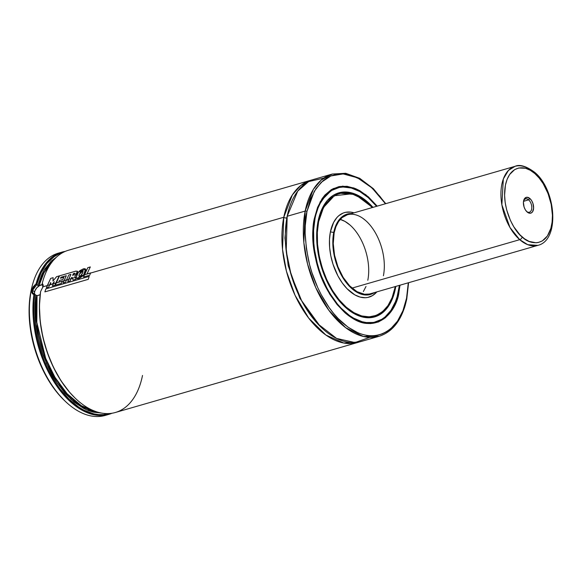 <?xml version="1.0" encoding="UTF-8"?>
<svg xmlns="http://www.w3.org/2000/svg" width="582" height="582" viewBox="0 0 582 582"><rect width="100%" height="100%" fill="white"/><g stroke="black" fill="none" stroke-linecap="round" stroke-linejoin="round"><path stroke-width="0.87" d="M283.783 217.253L292.375 194.89L300.814 185.454L312.621 179.78A84.441 48.823 -106.1 0 0 310.912 180.216A84.441 48.823 -106.1 0 0 283.783 217.253A2.168 1.179 -168.7 0 0 286.773 217.894A2.168 1.179 11.3 0 1 283.783 217.253L90.588 273.06L283.783 217.253L282.517 249.343L286.439 271.227L295.045 295.292L308.656 318.056L325.869 335.028L343.78 343.024L359.458 341.918A84.441 48.823 -106.1 0 1 357.777 342.463A84.441 48.823 -106.1 0 1 301.069 306.779A84.441 48.823 -106.1 0 1 283.783 217.253M341.423 187.142L340.179 186.393M287.763 213.579L286.773 217.894L284.954 238.023L288.199 265.698L299.817 298.188L320.406 326.582L299.817 298.188L288.199 265.698L284.954 238.023L286.773 217.894A2.168 1.179 -168.7 0 0 286.875 217.864A2.168 1.179 11.3 0 1 286.773 217.894L287.763 213.579M34.112 287.13L32.643 290.251L34.585 291.946L32.643 290.251C32.301 292.462 33.043 293.845 34.869 294.397L33.887 294.579A84.441 48.823 73.9 0 0 55.13 383.589A84.441 48.823 73.9 0 0 112.028 413.235A84.441 48.823 -106.1 0 1 108.79 414.384A84.441 48.823 -106.1 0 1 53.646 381.268A84.441 48.823 -106.1 0 1 33.887 294.579L34.84 294.419L34.098 301.476L34.062 316.404L34.753 324.13L37.539 339.764L42.108 355.158L45.003 362.586L48.27 369.737L55.821 382.978L60.026 388.936L69.112 399.267L78.81 407.167L83.786 410.114L93.731 413.86L98.627 414.624L103.4 414.646L109.387 413.54A83.793 48.444 -106.1 0 1 54.424 380.795A83.793 48.444 -106.1 0 1 34.84 294.419L37.044 295.802L40.311 294.674L36.761 295.758L32.941 292.979M42.821 287.312L42.29 283.245L43.003 284.751L42.944 286.824L47.302 285.566L42.944 286.824L40.653 291.451A84.441 48.823 73.9 0 0 59.881 378.802A84.441 48.823 73.9 0 0 115.382 412.485L357.777 342.463M42.77 285.005A6.497 3.943 -48.9 0 0 34.585 291.946A6.497 3.943 -48.9 0 0 34.709 294.361M534.516 172.192C526.208 166.117 519.719 164.16 515.055 166.321A41.14 23.782 -106.1 0 1 533.236 172.01A2.597 1.579 131.1 0 1 534.516 172.192A2.597 1.579 131.1 0 1 534.843 173.56C541.849 178.172 555.956 201.641 551.583 225.372C546.585 248.558 528.674 244.105 522.178 236.947A2.597 1.579 131.1 0 1 519.711 239.668A2.597 1.579 -48.9 0 0 522.178 236.947C515.172 232.334 501.058 208.865 505.431 185.134C510.436 161.949 528.347 166.401 534.843 173.56A2.597 1.579 -48.9 0 0 534.516 172.192C556.188 189.594 560.146 240.191 537.892 245.364A41.14 23.782 -106.1 0 1 519.711 239.668L352.023 288.105L519.711 239.668A41.14 23.782 -106.1 0 1 501.051 197.88A41.14 23.782 -106.1 0 1 515.055 166.321L508.442 170.41L503.328 178.98L501.873 204.82L509.97 227.489L519.711 239.668L527.765 244.695L537.892 245.364L370.174 293.808A41.14 23.782 -106.1 0 1 342.572 276.414A41.14 23.782 -106.1 0 1 334.155 232.8L333.253 243.545L334.548 255.214L337.931 266.803L343.111 277.316L349.644 285.842L356.962 291.647L364.434 294.237L369.184 294.055M330.394 231.891L333.741 232.444A41.831 24.182 -106.1 0 1 351.579 213.543L345.934 214.511L341.78 217.013L336.811 223.393L333.741 232.444L330.394 231.891L329.492 239.391L329.638 247.488L330.816 255.869L332.999 264.213L337.946 275.955L342.18 282.83L346.967 288.628L354.794 294.848L360.149 297.096L365.38 297.722L367.875 297.417L372.531 295.591L376.852 291.88A44.014 25.448 73.9 0 1 343.504 284.613A44.014 25.448 73.9 0 1 330.394 231.891A44.014 25.448 73.9 0 1 354.016 212.837L350.706 212.117L345.621 212.314L343.227 213.027L338.855 215.653L336.913 217.544L333.632 222.375L330.394 231.891M318.63 221.633L323.556 207.41L334.308 195.741L351.855 193.799L362.186 198.666L372.313 207.548L363.423 199.517L355.689 195.13L348.007 193.035L340.652 193.319L337.189 194.352L330.867 198.156L325.534 204.129L321.402 212.059L318.63 221.633A0.866 0.473 -168.7 0 0 318.048 221.371A0.866 0.473 11.3 0 1 318.63 221.633C314.04 235.608 318.223 281.899 346.29 307.209C374.641 331.093 393.337 304.75 394.865 288.097A0.866 0.473 11.3 0 1 395.033 288.468A0.866 0.473 -168.7 0 0 394.865 288.097L392.093 297.671L387.961 305.601L382.629 311.581L376.307 315.379L369.228 316.855L361.669 315.946L353.929 312.687L346.29 307.209L339.051 299.723L332.497 290.513L326.873 279.927L322.399 268.382L319.242 256.313L317.532 244.193L317.321 232.487L318.63 221.633M395.149 286.599L394.865 288.097L395.149 286.599M337.531 193.26L337.24 193.362A64.522 37.306 -106.1 0 1 338.164 193.078L355.376 194.541L372.56 207.483M395.411 288.577A64.566 37.328 -106.1 0 1 374.663 316.899A64.566 37.328 -106.1 0 1 331.303 289.61A64.566 37.328 -106.1 0 1 318.085 221.16L316.761 232.167L316.972 244.04L318.71 256.335L321.911 268.571L326.451 280.284L332.155 291.022L338.804 300.363L346.137 307.958L353.885 313.516L361.742 316.819L369.403 317.736L376.583 316.244L383 312.389L388.405 306.328L392.595 298.282L395.804 286.402A64.566 37.328 -106.1 0 1 395.411 288.577L394.989 288.694L395.411 288.577M314.607 218.614L315.029 218.49A69.673 40.282 -106.1 0 1 337.415 187.928A69.673 40.282 -106.1 0 1 376.569 206.319L368.195 197.574L359.836 191.58L351.361 188.015L343.089 187.018L339.131 187.499L331.762 190.401L325.353 195.778L320.151 203.424L318.063 208.014L314.607 218.614M335.734 188.481A69.673 40.282 73.9 0 0 335.05 188.633M374.364 322.232L381.734 319.336L385.08 316.943L390.915 310.402L395.433 301.723L397.142 296.682L399.398 285.369A69.673 40.282 -106.1 0 1 398.466 291.24A69.673 40.282 -106.1 0 1 376.081 321.81A69.673 40.282 -106.1 0 1 329.288 292.36A69.673 40.282 -106.1 0 1 315.029 218.49L313.596 230.37L313.822 243.189L314.556 249.794L317.234 263.093L319.154 269.655L321.431 276.079L326.982 288.25L330.205 293.881L337.378 303.964L341.263 308.322L349.447 315.451L353.66 318.158L362.135 321.722L366.318 322.544L373.709 322.464M334.003 188.866L336.723 188.081A69.716 40.311 -106.1 0 1 338.448 187.651L336.723 188.081C325.644 191.602 318.281 201.699 314.651 218.381A0.866 0.473 -168.7 0 0 314.484 218.017L317.561 207.403L322.137 198.608L324.938 195.006L331.434 189.557L338.899 186.626L347.054 186.305L355.58 188.626L359.88 190.75L368.348 196.825L377.194 206.144L365.838 194.752L353.885 187.964L342.653 186.145L333.086 188.648L320.26 201.663L314.484 218.017A0.866 0.473 11.3 0 1 314.651 218.381C303.178 264.541 344.77 334.352 375.419 322.042L377.107 321.482A69.716 40.311 -106.1 0 1 375.419 322.042L372.698 322.828M398.43 291.451A0.866 0.473 11.3 0 1 399.012 291.72L400.023 285.187L399.012 291.72A0.866 0.473 -168.7 0 0 398.43 291.451M408.593 282.714L406.789 298.821A1.302 0.706 -168.7 0 0 406.534 298.275L408.295 282.801L406.534 298.275L402.911 310.781L397.513 321.133L390.551 328.939L386.564 331.791L382.294 333.901L377.769 335.254L373.047 335.829L368.166 335.625L363.175 334.643L358.126 332.889L348.036 327.164L338.273 318.652L333.639 313.451L329.223 307.689L321.235 294.703L317.728 287.595L311.887 272.514L309.595 264.686L306.401 248.812L305.143 233.178L305.259 225.634L306.961 211.462L314.273 191.303L321.206 182.355L330.86 175.968L343.176 173.923L357.413 177.765L372.109 188.022L385.466 203.751L379.857 196.28L370.407 186.502L360.433 179.343L350.32 175.095L345.33 174.113L340.448 173.909L335.727 174.484L331.209 175.829L326.931 177.939L322.945 180.791L315.982 188.604L310.584 198.957L306.961 211.462A1.302 0.706 -168.7 0 0 305.172 211.077A1.302 0.706 11.3 0 1 306.961 211.462C303.928 222.768 304.51 239.333 308.722 261.165C313.429 282.503 326.131 308.773 343.089 323.236C380.119 354.431 404.534 320.02 406.534 298.275A1.302 0.706 11.3 0 1 406.789 298.821A1.302 0.706 11.3 0 1 406.338 299.235M323.738 178.143L308.606 181.577L297.737 191.107L287.181 216.271A84.441 48.823 73.9 0 1 314.309 179.234L332.293 174.04L321.242 180.064L313.327 189.397L305.172 211.077A84.441 48.823 -106.1 0 1 332.293 174.04L345.708 173.291L359.72 178.318L373.368 188.692L385.757 203.664M406.789 298.821C402.468 319.176 393.257 331.66 379.166 336.287A84.441 48.823 -106.1 0 1 322.45 300.603A84.441 48.823 -106.1 0 1 305.172 211.077L303.84 242.57L307.551 264.002L315.771 287.675L328.881 310.33L345.643 327.673L363.357 336.461L379.166 336.287L361.175 341.481A84.441 48.823 73.9 0 1 304.459 305.797A84.441 48.823 73.9 0 1 287.181 216.271L305.172 211.077L287.181 216.271L286.206 251.104L291.16 275.01L301.636 300.748L317.561 323.636L336.585 338.433L354.969 342.551L369.73 337.378M383.858 318.987L384.52 317.394M310.912 180.216L68.509 250.231A84.441 48.823 73.9 0 0 42.29 283.245L42.13 283.994M49.652 284.882L50.67 284.591L49.652 284.882M52.358 284.103L53.297 283.834L52.358 284.103M55.77 283.114L56.17 283.005L55.77 283.114M62.339 281.222L64.005 280.742L62.339 281.222M66.486 280.022L68.625 279.404L66.486 280.022M71.12 278.683L72.444 278.298L71.12 278.683M75.362 277.461L76.242 277.207L75.362 277.461M79.232 276.341L80.185 276.064L79.232 276.341M142.51 375.441A84.441 48.823 -106.1 0 1 75.245 398.204A84.441 48.823 -106.1 0 1 40.653 291.451L42.944 286.824L42.29 283.245M74.889 397.862L69.629 392.304L60.979 380.744L53.464 367.358L47.353 352.641L42.872 337.145L40.194 321.439L39.416 306.103L40.565 291.713A83.793 48.444 73.9 0 0 74.867 397.833A83.793 48.444 73.9 0 0 75.056 398.015M35.233 284.62L35.997 284.031A84.441 48.823 -106.1 0 1 61.925 252.137A84.441 48.823 -106.1 0 1 65.279 251.38A84.441 48.823 73.9 0 0 35.997 284.031L36.812 284.547A83.793 48.444 -106.1 0 1 62.878 252.537L58.244 254.283L54.148 256.669L46.866 263.522L41.016 272.929L36.812 284.547L35.997 284.031L31.741 290.054L33.232 286.781L35.233 284.62M106.993 414.842A84.441 48.823 -106.1 0 1 65.097 401.136A84.441 48.823 -106.1 0 1 31.232 290.207L31.741 290.054L31.232 290.207A84.441 48.823 -106.1 0 1 32.025 286.642A84.441 48.823 -106.1 0 1 60.157 252.712A84.441 48.823 73.9 0 0 58.36 253.163A84.441 48.823 73.9 0 0 31.232 290.207L30.911 291.502L31.232 290.207A84.441 48.823 73.9 0 0 48.517 379.726A84.441 48.823 73.9 0 0 105.226 415.417L108.79 414.384M32.025 286.642L31.69 288.017A82.709 47.819 73.9 0 0 30.911 291.502L29.216 305.601L29.478 320.813L31.712 336.563L35.808 352.241L41.62 367.242L48.932 380.992L57.443 392.966L64.136 400.212M31.704 287.937L30.911 291.502A82.709 47.819 73.9 0 0 64.078 400.154L65.097 401.136M31.639 290.855L31.741 290.054C31.37 292.419 32.09 293.925 33.887 294.579L31.995 292.95L31.639 290.855M35.88 295.278L35.167 302.196L35.131 316.812L35.815 324.385L38.558 339.692L43.024 354.751L49.07 369.024L52.613 375.696L56.469 381.981L64.937 393.141L74.176 402.104L83.844 408.528L88.733 410.717L93.586 412.194L101.341 413.038L86.558 409.837L71.142 399.478L57.181 383.051L46.356 363.168L35.778 324.079L35.88 295.278M56.338 257.251L51.107 261.245L44.639 269.233L41.962 274.122L37.837 285.486L36.812 284.547L37.837 285.486L44.21 269.939L56.338 257.251M37.837 285.486L39.103 285.507A81.196 46.946 73.9 0 1 52.249 261.718L43.897 272.965L39.103 285.507L38.077 285.617M37.044 295.802L36.819 322.421L45.672 358.359L54.919 377.231L67.163 393.788L81.254 405.669L95.492 411.438A81.196 46.946 73.9 0 1 37.044 295.802M42.29 284.743L41.315 284.758L42.29 284.743M40.231 285.02L39.103 285.507L40.231 285.02M314.484 218.017L313.036 230.05L313.262 243.036L315.16 256.473L318.66 269.852L323.621 282.656L329.856 294.39L337.131 304.604L345.148 312.912L353.616 318.98L362.208 322.595L370.589 323.599L378.431 321.97L385.444 317.75L391.359 311.123L395.935 302.334L399.012 291.72C397.317 310.177 376.59 339.393 345.148 312.912C330.227 298.26 320.5 280.699 315.975 260.212C312.403 241.675 311.901 227.613 314.484 218.017M372.975 207.359L363.517 198.724L355.675 194.279L347.883 192.155L340.426 192.446L333.595 195.13L327.651 200.113L325.091 203.409L320.9 211.448L318.085 221.16A64.566 37.328 -106.1 0 1 338.833 192.838A64.566 37.328 -106.1 0 1 372.975 207.359M395.396 286.526L395.033 288.468C391.73 304.008 384.709 313.538 373.979 317.052A64.522 37.306 -106.1 0 1 373.04 317.299L373.338 317.234M374.415 292.586A41.831 24.182 -106.1 0 1 344.195 279.789A41.831 24.182 -106.1 0 1 333.741 232.444L332.824 243.363L334.141 255.229L336.214 263.159L339.153 270.746L344.937 280.859L351.914 288.679L359.48 293.532L362.019 294.419L366.987 295.016L371.636 294.041L374.415 292.586M365.547 220.454L363.095 218.512M347.396 214.751L342.056 217.624L338.615 221.495L335.945 226.616L334.155 232.8A41.14 23.782 -106.1 0 1 347.367 214.758A41.14 23.782 -106.1 0 1 374.997 232.145A41.14 23.782 -106.1 0 1 383.414 275.759M367.802 280.269A41.14 23.782 73.9 0 0 340.252 219.392M366.013 286.453L363.343 291.575L366.013 286.453M339.99 219.319L344.995 221.422L349.928 224.965L344.995 221.422L339.99 219.319M34.847 294.667L34.476 292.957L34.891 290.876L36.833 287.741L39.729 285.522L41.715 284.947L43.395 285.216M32.643 290.251L36.826 284.605M52.395 286.002L54.875 285.289L55.799 283.048L53.326 283.761L52.395 286.002L54.264 281.637L52.416 284.023L50.67 284.671L52.416 284.023L50.67 284.671L50.721 282.466L49.681 284.816L47.331 285.493L46.407 287.734L48.757 287.057L49.681 284.816L48.757 287.057L46.407 287.734L50.678 278.385L53.151 277.672L52.947 281.055L56.592 276.676L59.153 275.933L54.875 285.289L52.395 286.002M54.264 281.637L53.326 283.761L55.799 283.048L59.153 275.933L56.592 276.676L52.947 281.055L53.151 277.672L50.678 278.385L47.331 285.493L49.681 284.816L50.721 282.466L50.67 284.533L52.416 284.023L54.264 281.637M73.041 280.044L76.016 279.185L75.34 277.403L72.423 278.247L73.041 280.044L72.139 277.388L72.423 278.247L75.34 277.403L76.016 279.185L73.041 280.044M67.738 281.572L70.226 280.851L71.15 278.618L68.654 279.338L67.738 281.572L70.924 274.369L68.654 279.338L71.15 278.618L70.226 280.851L67.738 281.572M63.111 282.91L65.599 282.19L66.515 279.957L64.035 280.67L63.111 282.91L66.304 275.708L64.035 280.67L66.515 279.957L65.599 282.19L63.111 282.91M55.283 285.173L61.445 283.39L62.369 281.15L56.199 282.932L55.283 285.173L61.445 283.39L62.405 281.07L56.199 282.932L59.553 275.817L75.42 271.241L77.552 271.277L74.845 276.035L75.34 277.403L74.845 276.035L77.246 273.365L77.617 271.35L75.893 271.117L59.553 275.817L55.283 285.173M58.717 282.132L62.405 281.07L58.717 282.132L59.437 280.48L58.717 282.132M59.437 280.48L62.871 279.491L63.889 277.279L62.871 279.491L59.437 280.48M60.441 278.276L63.889 277.279L60.441 278.276L60.935 277.258L60.441 278.276M60.935 277.258L66.304 275.708L60.935 277.258M68.778 274.988L66.515 279.957L68.778 274.988L70.924 274.369L68.778 274.988M71.608 277.541L71.15 278.618L72.139 277.388L71.608 277.541M72.59 275.381L73.397 273.584L74.933 273.314L72.59 275.381L73.397 273.584L74.758 273.249L74.918 273.671L74.045 274.791L72.59 275.381M79.13 276.312L78.89 275.461L80.229 272.572L81.764 271.139L83.11 271.125L82.317 273.642L80.374 275.948L79.13 276.312L79.232 274.333L82.986 270.921L82.746 272.776L80.374 275.948L83.655 275.002L84.179 275.453L83.655 275.002L85.576 271.328L85.809 269.67L85.016 268.738L83.488 268.768L79.945 270.623L78.41 272.201L77.1 274.166L76.235 277.148L78.41 272.201L85.518 269.03L83.655 275.002L76.802 278.4L76.235 277.148L76.591 278.189L77.479 278.705L79.37 278.363L83.124 275.686L83.655 275.002L79.028 276.239M83.532 277.01L89.701 275.228L90.617 272.994L84.455 274.769L83.532 277.01L87.809 267.662L90.326 266.934L86.965 273.969L90.654 272.907L89.701 275.228L83.532 277.01M86.071 271.161L84.455 274.769L90.617 272.994L86.965 273.969L90.326 266.934L87.809 267.662L86.071 271.161M44.879 291.88L45.84 288.912L89.213 276.385L88.246 279.353L89.213 276.385L45.84 288.912L44.879 291.88L88.246 279.353L44.879 291.88M528.631 199.852A6.926 4.009 -106.1 0 1 531.773 206.886A6.926 4.009 -106.1 0 1 529.416 212.204A6.926 4.009 -106.1 0 1 526.492 211.361A6.926 4.009 73.9 0 0 531.657 209.069A6.926 4.009 73.9 0 0 528.631 199.852L529.86 198.484A8.228 4.758 -106.1 0 1 533.439 209.549A8.228 4.758 -106.1 0 1 527.161 212.015L529.147 213.15L531.039 213.077L532.545 211.812L533.607 208.145L532.952 203.504L531.642 200.645L529.86 198.484L526.899 197.24L524.477 198.695L523.414 202.361L524.069 207.003L525.371 209.862L527.161 212.015A8.228 4.758 -106.1 0 1 526.885 211.768A8.228 4.758 -106.1 0 1 523.662 200.608A8.228 4.758 -106.1 0 1 529.86 198.484L528.631 199.852A6.926 4.009 73.9 0 0 523.545 201.161A6.926 4.009 -106.1 0 1 525.568 198.891A6.926 4.009 -106.1 0 1 528.631 199.852L523.516 201.328L528.631 199.852M535.375 174.04L533.236 172.01M534.843 173.56L539.223 178.099L543.188 183.672L548.048 193.522L551.212 204.377L552.434 215.311L552.092 222.171L550.856 228.384L547.407 235.972L542.329 240.912L538.255 242.512L536.066 242.781L529.147 241.421L524.469 238.766L519.944 234.822L513.826 226.835L510.421 220.425L506.653 209.804L505.169 202.449L504.587 195.196L505.431 185.134L507.111 179.336L509.614 174.535L514.684 169.595L518.766 167.987L525.531 168.271L530.217 170.242L534.843 173.56M365.547 336.92L367.562 335.545M335.385 188.517L337.415 187.928M75.245 398.204L74.867 397.833M58.36 253.163L61.925 252.137M374.059 322.392L376.037 321.817M343.154 215.973L515.055 166.321"/></g></svg>
